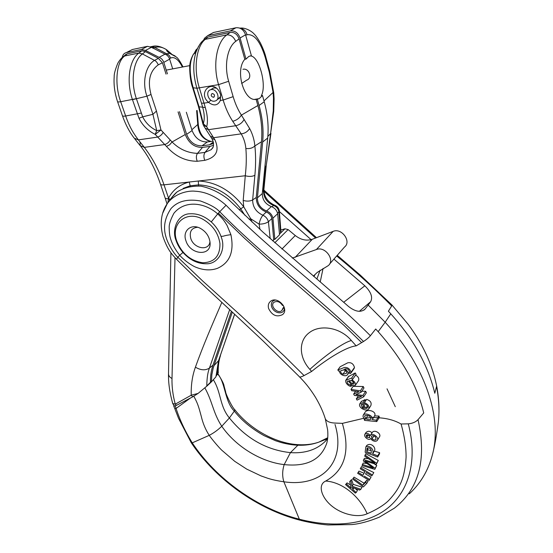<?xml version="1.0" encoding="UTF-8"?>
<svg xmlns="http://www.w3.org/2000/svg" width="553" height="553" viewBox="0 0 553 553"><rect width="100%" height="100%" fill="white"/><g stroke="black" fill="none" stroke-linecap="round" stroke-linejoin="round"><path stroke-width="0.83" d="M176.836 241.288C170.061 223.606 186.561 209.456 203.594 219.686C212.933 225.444 218.38 233.38 219.942 243.486C220.156 256.032 214.412 262.454 202.702 262.758C190.654 260.933 182.034 253.772 176.836 241.288M185.891 240.645C182.234 230.877 191.124 223.142 200.435 228.396C206.048 231.679 209.248 236.331 210.043 242.338C211.723 256.862 190.038 255.092 185.891 240.645M209.946 241.495C209.311 251.504 193.723 248.822 190.744 238.329C189.216 231.534 191.525 227.843 197.677 227.269M213.437 97.307C211.039 96.505 210.596 95.24 212.11 93.512C214.619 94.134 215.131 95.386 213.631 97.259L213.437 97.307M214.592 101.13C208.688 102.409 204.769 91.21 210.638 89.738C216.555 87.651 221.255 99.346 215.193 100.985L214.592 101.13M166.038 74.123L162.43 62.766L158.386 58.362L145.425 51.629L141.914 50.752L127.273 53.793L124.529 55.604M167.428 73.86L163.785 62.385C162.872 59.862 161.31 58.183 159.098 57.353L145.474 50.434L141.492 49.438L126.319 52.604C124.1 53.178 122.752 54.761 122.275 57.346M244.82 59.302L246.009 59.081L248.871 56.371L251.394 55.715L250.212 55.943C258.935 55.341 267.14 85.369 261.32 95.69L262.488 95.496L264.23 101.759C267.659 114.264 268.813 126.354 267.693 138.043L262.302 193.55C262.329 199.744 265.35 204.085 271.364 206.573C274.723 207.866 276.818 210.244 277.661 213.714L279.521 234.797L274.855 239.38L272.926 218.172C272.069 214.688 269.947 212.283 266.574 210.976C260.511 208.46 257.463 204.085 257.415 197.85L262.668 142.01C263.76 130.252 262.557 118.072 259.074 105.478L257.297 99.167L256.122 99.36C243.942 101.828 234.783 70.314 244.82 59.302L239.055 38.862C237.32 34.196 234.375 32.046 230.235 32.413L208.191 36.989L205.834 38.496M246.009 59.081L240.071 37.998C238.156 32.869 234.914 30.505 230.359 30.899L207.755 35.613L204.575 38.178L203.497 40.245M197.366 48.581L195.976 49.957L194.462 52.853M273.7 239.684L271.848 218.539C271.129 215.407 269.256 213.237 266.221 212.034C259.613 209.152 256.295 204.306 256.26 197.483L261.451 141.768C262.523 130.107 261.327 118.031 257.864 105.54L256.122 99.36M213.527 143.255L209.504 144.803L202.011 145.819C194.926 145.964 189.797 142.135 186.624 134.324L179.435 111.678M213.555 145.266L210.002 146.407L202.509 147.409C194.566 147.568 188.815 143.275 185.255 134.524L178.059 111.9M251.394 55.715L245.56 34.804C243.673 29.71 240.465 27.367 235.931 27.768L213.486 32.482L211.218 33.726M172.709 68.876L169.647 59.15C168.748 56.641 167.206 54.975 165.001 54.159L151.481 47.309L147.52 46.328L132.444 49.493L130.225 50.62M213.043 141.181L207.375 141.955C200.324 142.121 195.237 138.326 192.112 130.57L186.34 112.231M241.626 83.489L246.686 80.144C252.742 78.312 249.002 67.736 242.961 69.284M216.258 88.127L213.845 87.886L211.55 89.157M217.882 99.208L220.398 96.768L220.751 95.31M210.451 382.358C210.32 376.268 211.163 370.531 212.981 365.146L231.41 311.27M229.668 309.652L209.421 368.111C207.755 372.328 206.877 378.356 206.787 386.188L211.412 381.867L211.847 374.706L213.251 367.89L232.322 312.12M211.412 381.867L215.94 376.828L218.511 360.715L234.59 314.222M215.946 376.192L217.44 374.34C216.997 368.498 218.877 358.925 219.963 356.644L223.951 344.975M217.44 374.34L218.304 372.611M175.011 257.719L172.004 378.487C169.757 377.367 168.596 375.84 168.513 373.918C168.285 382.766 169.688 392.644 172.736 403.538L175.253 404.16L176.393 405.397L192.741 396.819L191.234 395.208C190.944 385.088 192.333 375.736 195.409 367.164C203.476 344.713 211.502 326.339 221.836 302.394M191.241 395.201L198.098 393.411L206.787 386.188M192.741 396.819L198.098 393.411M172.004 378.487C171.783 386.671 172.868 395.229 175.26 404.167L191.234 395.208M277.544 213.175L278.892 211.889L280.544 232.536L280.945 231.693M271.848 218.539L268.426 221.732L270.175 238.647M262.488 95.496L259.239 98.621L257.297 99.167M197.138 110.51L198.327 124.943L197.767 124.48L196.626 110.593M273.465 98.109L274.101 98.821L273.735 111.333L270.59 133.584L273.258 110.814L273.465 98.109L273.064 92.469L269.311 72.27L265.322 57.664C260.366 41.447 254.276 33.809 247.053 34.742L245.684 35.24M266.29 165.105L270.59 133.584L267.839 136.411M273.77 92.987L273.064 92.469L263.995 100.922M280.945 231.769L279.32 210.824L278.892 211.889C278.304 208.764 276.507 206.635 273.5 205.488C266.781 202.433 263.435 197.414 263.456 190.432L265.834 166.107M240.133 28.265C243.638 28.77 245.94 30.927 247.053 34.742M239.656 28.079L242.221 28.134M210.88 141.478C202.833 139.543 198.465 133.881 197.767 124.48L191.856 129.775M171.409 53.848L166.584 49.729C162.554 47.129 158.621 46.376 154.771 47.468L151.294 46.604L155.925 46.099M165.61 54.394L166.681 53.772L154.771 47.468L152.656 48.118M182.421 67.024C178.46 59.482 174.541 56.475 170.67 58.01L169.149 55.369L166.702 53.779L169.626 53.337L176.359 57.028C177.872 58.051 180.098 61.342 183.029 66.906M151.978 46.528C155.939 45.249 160.812 46.321 166.584 49.729L166.501 49.943C166.508 50.752 167.566 51.878 169.674 53.33L175.135 55.977M271.986 206.794L273.5 205.488L274.945 205.322M239.055 38.862L235.716 41.364C227.29 47.268 223.944 65.848 228.659 81.263L233.152 96.664C235.219 103.674 237.963 109.826 241.391 115.128L249.631 128.503C252.548 133.985 254.297 139.791 254.878 145.937C255.839 155.047 255.839 164.822 254.892 175.273C252.334 176.614 249.126 176.773 245.276 175.757C246.382 166.024 246.583 156.934 245.864 148.474C245.394 143.268 243.838 138.395 241.205 133.861L232.723 121.287C228.755 115.197 225.562 108.112 223.142 100.031L218.573 84.637C212.587 65.351 216.555 42.076 226.868 34.88L205.315 39.332C196.197 46.203 193.315 68.966 199.37 87.982L204.009 103.162L208.619 102.409C197.283 93.125 211.813 78.36 219.417 91.722L220.619 94.701L220.336 100.487C217.82 105.637 213.914 106.28 208.619 102.409L210.831 100.183M121.909 57.768L124.695 55.977C116.04 62.026 114.492 84.941 120.685 101.717L125.655 115.992C129.485 126.976 133.418 133.301 138.381 139.881L144.347 147.375C152.199 157.785 158.635 169.024 163.999 184.84L168.541 198.14L170.068 199.605M141.914 50.752L138.872 53.053L142.391 53.938C133.238 60.505 130.342 81.339 136.37 98.634L142.681 116.849C145.757 123.015 150.437 127.612 156.713 130.626L152.918 114.305L146.946 96.187L132.471 99.658C126.139 81.595 129.229 59.814 138.872 53.053L124.695 55.977L127.273 53.793M194.089 53.662L195.002 52.321L193.35 54.325C189.174 62.295 189.154 73.549 193.287 88.072L199.066 106.833L202.661 107.178L201.486 103.19L204.009 103.162L205.322 107.614C207.569 115.363 208.018 121.75 206.663 126.768L208.474 129.685L205.101 128.109M244.136 119.407C242.283 122.794 239.504 124.895 235.785 125.718L208.474 129.685L214.889 139.743C219.741 150.527 216.375 157.391 204.797 160.329L197.262 161.269C185.449 161.255 175.19 156.305 166.474 146.427L155.199 134.365C147.948 130.798 142.543 125.427 138.983 118.266L132.52 99.817M145.425 51.629L142.398 53.938L154.494 60.381C145.667 65.593 141.872 82.307 146.932 96.187L151.017 94.473L156.458 111.07L160.978 129.996L155.199 134.365L156.713 130.626L160.978 129.996L172.066 141.976C179.29 149.213 187.757 153.008 197.469 153.368L202.509 147.409M199.066 106.833L203.297 123.637L206.663 126.768L203.386 125.289M167.884 202.64L168.541 198.14C172.923 189.824 179.829 184.453 189.25 182.02L198.271 181.011C215.767 181.806 230.912 190.398 243.721 206.787L250.716 218.774L252.099 222.099M256.26 197.483L252.652 199.91C252.673 206.988 256.094 212.089 262.924 215.221L266.221 212.034M259.958 229.377L259.136 224.124C259.772 220.502 261.037 217.536 262.924 215.221C265.772 216.589 267.604 218.76 268.426 221.732C265.972 223.371 262.875 224.165 259.136 224.124L250.716 218.774L249.092 219.271M136.37 98.634L120.685 101.717C118.743 102.049 117.685 101.994 117.526 101.545C114.713 93.084 113.6 84.796 114.188 76.667C114.036 74.047 115.252 69.547 117.844 63.153C119.849 59.821 121.778 57.56 123.63 56.365L126.202 54.18M235.716 41.364C233.732 36.857 230.781 34.701 226.868 34.88L230.235 32.413M257.864 105.54L241.391 115.128C239.359 118.28 236.47 120.333 232.723 121.287M261.451 141.768L254.878 145.937C252.562 148.107 249.555 148.951 245.864 148.474M239.276 209.905L243.721 206.787L243.196 200.456L245.276 175.757L198.271 181.011L198.541 184.875C214.792 185.649 228.866 193.64 240.755 208.854L244.903 215.304M197.262 161.269C196.004 158.158 196.073 155.524 197.469 153.368L204.997 152.386L211.142 149.704M211.343 149.524L212.87 147.61M185.255 134.524L172.066 141.976L169.605 144.824L166.474 146.427M214.889 139.743L211.578 138.188M203.373 125.261L202.827 123.734L203.297 123.637C204.741 119.324 204.527 113.842 202.661 107.178L205.322 107.614M195.009 52.314L196.481 50.71M208.191 36.989L204.423 39.643C201.396 41.337 198.568 45.533 195.942 52.231L193.35 54.325C190.744 59.06 189.527 63.595 189.693 67.929C189.866 76.183 190.861 82.777 192.679 87.72L196.896 88.231C193.073 75.035 192.755 63.042 195.942 52.231L198.389 46.604M201.486 103.19L196.896 88.231L218.573 84.637L228.659 81.263M138.983 118.266L142.681 116.842L152.918 114.305L156.458 111.07M162.43 62.766L158.269 64.853C157.093 62.344 155.835 60.858 154.508 60.388L158.386 58.362M204.41 39.643L202.979 40.784M233.152 96.664L223.142 100.031L220.336 100.487L220.398 96.768M354.086 368.561L354.473 367.455C353.402 363.736 351.169 362.187 347.754 362.809L340.185 366.722L337.828 369.964L344.401 367.503C347.602 367.171 349.821 368.768 351.065 372.293L350.042 373.717L349.24 372.39L349.662 371.796M363.708 396.784L357.093 400.144L356.319 398.775L361.655 396.301L354.418 395.423L353.644 394.061L358.89 391.718L351.743 390.701L351.01 389.409L360.362 390.847L361.144 392.236L355.89 394.559L362.92 395.395L363.708 396.784L366.39 392.734L365.651 391.282L361.821 391.227M358.468 395.934L356.319 398.775M361.144 392.236L363.992 387.985L363.266 386.526L353.125 386.319L351.01 389.409M365.63 400.856L365.125 399.563L361.289 401.575M368.706 408.978L370.8 405.722C371.844 402.702 370.441 400.593 366.584 399.397L364.406 402.729C368.125 404.202 369.556 406.282 368.692 408.971C366.528 412.172 357.494 407.443 359.941 403.621L363.058 402.702L365.125 399.563M370.42 335.685L375.687 329.014L378.155 331.689C402.024 358.572 417.218 385.648 423.716 412.925L418.047 419.658C415.759 422.036 412.503 423.432 408.287 423.847C417.729 459.578 409.365 490.138 388.393 507.557C367.192 524.935 333.604 528.101 299.339 519.198L301.067 520.477C310.496 522.751 319.482 524.244 328.012 524.963L351.95 524.569C359.962 523.809 369.072 521.341 379.289 517.179L394.372 508.159M356.215 345.853L363.515 341.491C366.743 339.355 369.031 337.434 370.392 335.719C324.535 289.689 271.323 251.691 226.066 205.253L219.728 211.73L217.398 209.58C214.025 206.753 208.357 203.877 200.407 200.953C182.483 197.939 175.059 204.34 171.119 208.426C164.773 217.758 163.024 227.138 165.865 236.58C167.594 243.348 173.67 253.64 177.866 257.311L179.718 255.292C184.308 260.574 192.181 265.869 196.149 267.341C203.85 270.348 210.949 270.673 217.447 268.329C229.861 262.779 234.348 251.56 230.912 234.672L227.006 225.327C224.131 220.778 223.516 219.382 217.723 213.9C205.225 202.757 185.214 199.481 173.932 213.237C170.836 219.023 169.253 223.571 169.17 226.889C169.253 231.811 169.591 235.295 170.186 237.348C171.686 243.196 174.866 249.175 179.718 255.292L182.953 252.451C189.976 260.117 197.815 263.892 206.469 263.774C217.923 264.196 226.274 250.06 221.366 237.424L220.986 236.297C218.953 230.801 215.718 226.011 211.274 221.926L217.723 213.9M311.622 371.443L309.832 369.369C298.841 357.293 298.337 340.489 309.493 332.526C320.256 324.217 340.351 327.355 351.376 340.537L356.173 345.874C347.45 346.579 328.931 357.432 311.553 371.492L304.081 375.57C300.943 377.111 299.332 377.45 299.263 376.586L263.124 340.987L234.168 313.834C219.112 299.767 195.23 278.097 176.476 259.212L177.866 257.311L202.882 281.194L240.652 315.383L284.221 355.938L304.081 375.57M363.922 418.248L342.425 423.363L334.586 423.031C329.249 422.72 326.09 421.11 325.095 418.199M299.643 376.959L303.569 381.183C307.793 385.918 311.768 391.282 315.486 397.268C319.786 404.52 322.993 411.487 325.109 418.165L325.067 418.047M366.273 417.971C380.381 416.755 391.966 418.766 401.036 423.992L408.287 423.847M376.759 421.552L364.551 420.391L364.144 419.209L365.277 419.319C363.252 417.964 362.609 416.506 363.342 414.95C365.968 411.923 374.644 417.031 372.252 419.568L376.31 420.239L376.759 421.552L379.365 417.356L378.936 416.029L374.547 415.918M372.252 419.568L374.74 415.614C376.634 411.391 367.558 408.549 365.174 412.109L364.987 412.4M355.496 385.075L358.586 380.561C359.243 378.404 358.24 376.593 355.586 375.128M352.607 379.413L351.881 379.911C354.66 381.459 355.821 383.243 355.365 385.268C354.21 386.132 352.821 385.828 351.196 384.356L348.203 380.989L347.194 381.411C347.132 383.326 348.203 384.515 350.415 384.985L351.12 386.312L349.475 386.049C346.69 384.411 345.459 382.503 345.763 380.326L351.673 378.031L352.607 379.413L356.118 374.367L355.226 372.936L348.342 376.662M365.858 432.729L366.003 432.501C367.994 430.752 369.992 430.87 371.996 432.854M372.176 432.557L372.328 432.315C374.996 429.08 381.784 434.16 379.413 436.946L377.277 440.485C375.964 441.667 374.201 441.543 371.996 440.105L370.69 438.418L370.489 438.805C368.775 441.004 363.107 436.476 365.015 434.07C366.729 432.812 368.505 433.338 370.337 435.633L370.6 435.114C372.515 432.508 379.469 437.575 377.277 440.485M362.346 464.402L373.254 467.99L363.335 460.925L363.701 459.626L374.734 462.992L364.69 456.135L365.816 453.709L378.287 460.455L376.303 464.34L364.98 461.029L375.134 468.26L376.745 465.508L374.81 469.352L362.042 465.488L363.183 463.02L366.929 463.511M363.701 459.626L364.496 458.319L368.374 458.658M373.994 463.67L376.745 465.508M358.171 472.386L362.892 475.297L365.008 471.702L360.259 468.785L360.798 467.859L372.39 474.986L371.837 475.905L366.376 472.545L365.54 473.969L371.042 477.156L369.134 480.391L357.639 473.306L358.938 471.115L364.095 473.257M360.798 467.859L361.572 466.587L373.807 472.559L372.39 474.986M364.047 483.17L366.791 480.274L368.042 481.234L366.812 483.336L363.369 486.93L352.634 479.064L354.044 477.149L364.047 483.17L362.823 485.244L365.54 482.403L366.791 480.274M352.814 489.543L356.201 492.502L355.33 493.11L345.563 484.573L346.42 483.958L351.273 488.195L349.676 481.615L351.59 479.569L353.187 484.373L362.07 487.172L360.826 489.287L359.657 490.103L352.33 487.414L352.814 489.543L353.768 487.946M345.563 484.573L347.07 482.887L350.478 484.926M355.22 488.472L357.418 490.449L356.201 492.502M401.07 423.999C404.492 436.13 406.165 447.225 406.082 457.276C405.39 468.972 403.317 478.179 399.86 484.905C397.579 489.688 394.061 494.659 389.298 499.815C384.266 505.283 374.734 510.55 367.164 513.758C359.45 496.165 342.217 482.05 325.71 481.048C344.927 470.306 350.478 451.082 342.355 423.377M366.57 445.766L366.715 445.531C371.008 441.937 376.614 447.971 374.277 451.151L379.614 452.672L379.51 453.882L377.658 457.027L365.146 452.243L365.837 446.962C367.724 444.875 374.761 448.255 372.639 453.875L374.277 451.151M378.155 331.689L385.171 322.24L368.16 305.076L365.16 308.989C361.019 312.715 355.496 311.892 348.59 306.521L263.159 232.308L227.94 198.956C219.361 192.389 210.361 188.131 200.939 186.167C191.739 185.76 183.707 187.73 176.842 192.078L170.946 198.486M162.644 213.34L167.31 203.532C176.172 191.525 191.303 190.647 194.78 191.2C205.543 191.663 215.974 196.35 226.066 205.253M394.4 508.138C418.98 489.046 426.861 459.557 418.04 419.686M326.719 443.292C320.899 459.847 306.721 466.953 284.187 464.603C282.293 470.568 282.182 476.299 283.862 481.781C321.625 487.49 346.62 462.398 335.014 424.448M213.472 379.925C221.359 392.741 219.43 405.84 229.384 417.964C245.981 438.446 266.332 450.004 290.443 452.63C305.111 453.598 316.821 449.734 325.586 441.038L327.646 438.647M391.773 304.8L391.676 305.933L388.393 311.221L390.784 313.821L385.171 322.24C421.628 361.71 441.467 411.764 433.538 450.045C429.75 467.9 421.669 482.499 409.303 493.829M367.164 513.758C358.282 517.954 342.888 514.732 332.436 506.52C321.998 498.502 316.973 484.933 325.71 481.048M325.586 441.038L326.941 438.971L318.887 442.117C312.314 444.488 305.318 445.518 297.887 445.22C292.952 445.047 287.366 444.149 281.138 442.524L275.588 440.748L264.134 435.674C251.58 428.679 241.647 420.487 234.327 411.107L229.384 417.964L221.767 426.252C217.896 429.985 213.728 433.013 209.248 435.349C212.027 439.483 219.064 447.66 221.732 450.17L234.721 461.32L246.693 469.096L261.023 475.912L267.749 478.269C272.228 479.707 277.599 480.875 283.862 481.781L299.339 519.198C257.822 508.767 215.829 478.684 192.244 442.863L209.248 435.349C205.529 429.667 202.847 423.245 201.202 416.091C198.61 406.566 197.829 403.6 193.681 396.01M361.648 342.618L343.918 325.295L267.915 259.371L244.633 238.371L218.4 213.175L219.728 211.737C264.846 257.898 317.692 295.807 363.515 341.491M268.571 308.443C267.839 305.505 268.461 303.175 270.424 301.433C277.198 295.343 289.772 309.023 282.576 314.595C276.687 317.45 272.021 315.397 268.571 308.443M218.407 213.168L217.73 213.9M310.019 369.197C326.602 354.3 344.007 342.189 351.376 340.537M190.481 398.008L176.082 408.439M173.842 405.494L173.725 405.978L175.218 405.867L176.075 408.439C179.829 419.962 185.22 431.43 192.244 442.863L191.303 442.829L178.522 418.262L174.817 408.695M327.742 437.727L318.95 442.089C313.053 444.163 306.466 445.041 299.201 444.723L297.887 445.22L290.443 452.63L284.187 464.603C261.763 462.08 236.304 447.259 221.767 426.252C213.085 413.008 212.546 401.672 204.914 387.985M206.781 385.918L211.412 381.383M176.075 408.439L174.769 408.57L173.78 406.13M175.218 405.867L176.289 405.314M217.398 373.773L215.946 376.04M359.332 311.325L370.676 301.689L368.16 305.076M211.274 221.926C204.513 216.112 197.469 213.396 190.128 213.783C178.398 213.624 171.14 228.873 176.117 240.666C177.568 244.896 179.849 248.829 182.953 252.451M370.676 301.689C372.936 297.175 370.994 291.88 364.835 285.804L333.922 259.108M311.111 239.656L279.452 211.619M263.878 191.22L315.597 238.018M336.666 255.977C355.945 271.696 374.291 288.334 391.697 305.906M436.656 386.118L434.796 393.259C428.091 365.353 413.423 338.871 390.784 313.821M437.464 428.838L438.356 422.188C439.524 410.844 438.944 399.072 436.607 386.865M217.91 373.71C221.974 380.277 224.013 384.321 224.013 385.842L225.638 391.8C225.569 393.943 232.46 407.914 234.742 409.662L234.327 411.107C224.525 401.554 225.43 381.957 217.654 374.07M299.132 444.709C276.272 443.859 250.295 429.494 234.742 409.662L234.527 409.386M346.42 483.958L347.07 482.887M349.676 481.615L351.59 479.569M350.858 480.771L352.074 486.225L353.187 484.373M352.074 486.225L360.826 489.287M352.634 479.064L354.044 477.149M353.346 478.297L362.823 485.244M365.54 482.403L366.812 483.336M366.376 472.545L365.54 473.969M364.247 476.133L369.68 479.479M375.134 468.26L374.81 469.352M365.001 455.043L376.614 463.303L378.287 460.455M376.614 463.303L376.303 464.34M366.694 451.607L371.16 453.308C371.54 449.057 370.185 447.322 367.095 448.103L366.694 451.607L367.731 449.9L371.333 450.508M372.639 453.875L377.747 455.824L379.614 452.672M377.747 455.824L377.658 457.027M367.876 447.716L367.731 449.9M374.063 436.027L374.823 436.421M372.093 438.854C373.586 440.084 374.92 440.299 376.081 439.497L375.411 436.891C373.759 435.619 372.418 435.411 371.388 436.276L372.093 438.854L373.869 435.951M367.289 434.679L369.411 435.778M366.708 437.167L369.77 437.672L369.217 435.57L366.148 435.107L366.708 437.167L367.883 435.273M369.646 416.181L367.144 415.462M365.775 418.745C368.111 419.845 369.881 419.948 371.084 419.063L369.853 416.305C367.6 415.241 365.816 415.144 364.517 416.036L365.775 418.745L367.69 415.752M376.31 420.239L378.936 416.029M364.144 419.209L364.441 418.739M362.381 407.789L364.455 408.473L362.498 404.105L361.102 404.637L362.381 407.789L363.432 406.179M363.058 402.702L365.671 408.543L367.289 408.031C368.022 407.167 367.773 406.13 366.528 404.92L364.835 404.105L364.406 402.729M365.671 408.543L367.372 405.916M362.92 395.395L365.651 391.282M353.644 394.061L355.551 391.254M360.362 390.847L363.266 386.526M352.13 383.858L354.003 384.079C354.127 382.455 353.132 381.266 351.017 380.512L349.171 380.74L352.13 383.858L353.395 382.026M350.415 384.985L350.996 384.141M351.12 386.312L352.005 385.033M346.13 380.035L348.978 375.985M351.673 378.031L355.226 372.936M345.777 370.731L343.662 369.68M342.888 374.222L346.33 373.441C347.028 372.093 346.365 370.89 344.353 369.833L340.973 370.572C340.199 371.92 340.842 373.137 342.888 374.222L345.411 370.683M349.24 372.39L349.489 372.197C348.915 369.28 347.298 368.243 344.637 369.086C347.713 370.773 348.666 372.625 347.512 374.637C345.929 377.319 339.037 374.754 339.542 370.849L338.74 371.153L337.828 369.964M279.514 234.133L284.968 228.783L280.959 230.007M284.968 228.783L288.134 229.585L274.806 242.774M329.526 264.134L344.491 247.046C351.791 241.64 341.678 227.594 333.162 231.368L312.293 239.269C306.542 241.136 300.867 239.884 295.261 235.516L288.134 229.585M320.228 281.94L323.076 268.412M320.097 270.258L316.869 279.078M313.841 276.507L314.996 274.71M313.378 276.113L317.249 272.401L328.164 265.682C335.581 260.242 325.074 245.767 316.392 249.534L292.302 258.085M283.281 305.256L282.472 305.436C280.005 301.724 277.184 300.666 274.005 302.27C269.422 305.636 277.668 314.443 281.816 310.606L284.062 306.88L283.032 308.035L284.505 308.47L283.032 308.035L281.816 310.606C277.668 314.443 269.422 305.636 274.005 302.27C277.184 300.666 280.005 301.724 282.472 305.436L283.281 305.256M275.359 300.072C272.194 300.763 270.894 302.816 271.468 306.231C272.339 309.196 274.288 311.27 277.302 312.466C281.442 313.482 283.834 312.155 284.491 308.477M245.56 34.804L240.071 37.998M169.647 59.15L163.785 62.385M218.511 360.715L213.935 365.713M219.873 356.775L234.645 314.27M212.981 365.146L209.421 368.111C205.329 370.628 200.656 370.316 195.409 367.164M277.661 213.714L272.926 218.172M262.495 191.587L263.905 189.444C263.981 196.495 267.472 201.721 274.385 205.122C277.115 206.089 278.76 207.99 279.32 210.824L279.279 210.596M264.23 101.759L259.074 105.478M235.931 27.768L230.359 30.899M213.486 32.482L207.783 35.606M213.299 142.045L209.504 144.803M207.375 141.955L202.011 145.819M192.112 130.57L186.624 134.324M165.001 54.159L159.098 57.353M151.481 47.309L145.474 50.434M147.52 46.328L141.492 49.438M132.444 49.493L126.347 52.597M271.364 206.573L266.574 210.976M262.302 193.55L257.415 197.85M267.693 138.043L262.668 142.01M196.806 110.565L197.186 111.098M198.071 122.061L197.504 121.515M265.793 56.897L265.322 57.664M269.767 71.461L269.311 72.27M240.078 28.244C243.382 27.194 250.82 30.069 254.345 34.224C255.852 35.641 257.871 38.565 260.415 42.989C263.173 48.705 264.977 53.385 265.827 57.028L269.809 71.607L273.756 92.904L274.101 98.883M273.735 111.347L273.258 110.814M150.54 46.763L151.294 46.604L150.63 46.805M170.67 58.017L169.508 58.756M117.568 101.669L122.434 115.736C122.614 116.227 123.685 116.31 125.655 115.992L141.202 113.075M163.142 132.457C161.752 134.849 159.9 136.391 157.598 137.089L138.381 139.881L134.261 138.195C129.492 132.063 125.566 124.625 122.483 115.867M158.269 64.853C149.849 70.991 147.43 80.869 151.017 94.473M205.502 128.718L210.258 136.086L213.631 137.704L241.205 133.861C244.889 133.404 247.696 131.621 249.631 128.503M140.027 142.218L140.186 145.653L144.347 147.375L164.711 144.533C167.006 143.856 168.845 142.328 170.22 139.95M183.133 188.379L190.142 185.794L189.25 182.02L163.999 184.84C161.884 185.075 160.702 184.833 160.446 184.114C155.441 169.474 148.888 156.907 140.794 146.421M160.508 184.308L165.091 197.801C165.333 198.534 166.46 198.817 168.465 198.645L169.792 199.972M254.892 175.273L252.652 199.91C250.129 201.306 246.977 201.486 243.196 200.456M190.197 186.333L190.142 185.794L198.541 184.875L198.513 185.932M204.797 160.329C203.545 157.197 203.615 154.55 204.997 152.386L210.002 146.407M192.714 87.837L198.465 106.487L199.059 106.833M363.86 310.15L365.298 308.816M230.912 234.672C222.403 235.778 224.394 236.449 220.986 236.297M299.201 444.702L300.196 444.764M364.835 285.804L343.759 302.228M351.065 372.293L354.473 367.455M333.162 231.368L316.392 249.534M312.293 239.269L295.122 257.38M295.261 235.516L281.919 249.05M272.664 240.866L274.855 238.716M189.824 65.607L166.239 70.113M214.218 96.879L213.631 97.259M213.354 88.003L210.638 89.738M219.645 98.04L216.942 99.823M218.311 372.77C218.041 371.077 218.082 362.464 220.481 355.648M174.271 405.881L172.785 403.704M207.755 35.613L213.458 32.489M213.493 142.992L211.903 144.153M126.319 52.604L132.416 49.5M270.942 133.349L266.283 165.147L263.905 189.444M198.327 124.943C199.605 134.172 203.898 139.667 211.211 141.43M151.992 46.521L150.789 46.887M205.087 128.082L203.698 125.814M165.16 198.002L167.006 203.96M140.186 145.653L134.87 138.962M168.513 373.918L170.905 252.707M213.057 147.209L211.239 149.628M210.665 136.722L211.564 138.153M211.923 138.741C214.993 143.787 212.635 148.709 212.677 147.948L211.211 149.649M204.423 39.643L207.327 37.272M202.827 123.734L198.499 106.598M254.656 99.36L259.239 98.621M387.024 388.835L395.291 406.69M176.842 192.071C174.243 194.31 171.029 198.181 167.206 203.677M325.33 418.96L327.604 429.646C328.136 434.907 327.846 439.448 326.726 443.264L326.996 442.269M191.4 442.967C216.182 479.824 257.532 509.32 300.251 520.255M364.102 309.984L365.16 308.989M176.421 259.157C171.762 254.041 167.794 250.267 163.045 236.788C159.617 223.716 161.041 212.635 167.303 203.545L167.303 203.545M436.663 385.953C439.013 398.388 439.573 410.471 438.356 422.195C436.787 433.759 435.183 443.043 433.538 450.045M263.864 190.059L316.489 237.686M337.226 255.341L360.072 274.924L391.89 304.924M391.959 305.007L408.197 324.362C422.775 343.918 432.266 364.468 436.663 386.001M366.715 445.531L365.837 446.962M366.003 432.501L365.015 434.07M372.328 432.315L370.6 435.114M365.174 412.109L363.342 414.95M361.538 401.195L359.934 403.621M348.528 376.399L345.763 380.326M355.102 373.102L351.563 378.169M354.114 368.533L350.934 373.054M349.655 371.595L347.872 374.118"/></g></svg>
